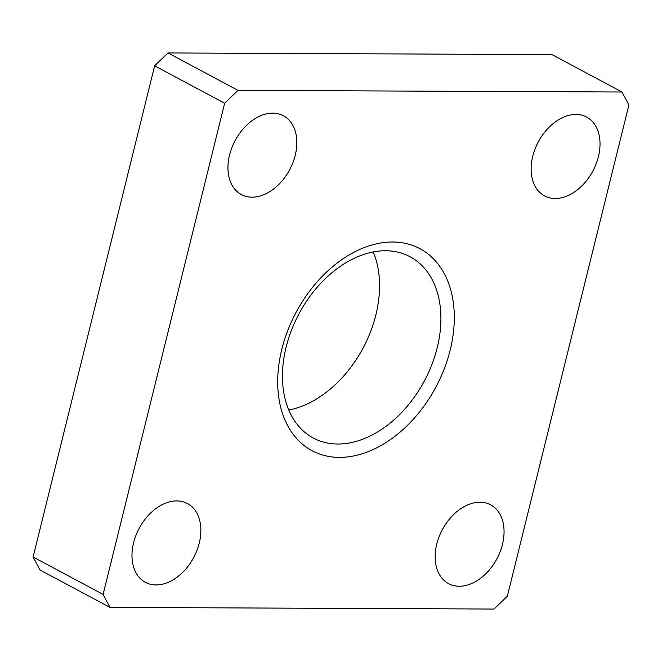 <?xml version="1.0" encoding="UTF-8"?>
<svg xmlns="http://www.w3.org/2000/svg" width="662" height="662" viewBox="0 0 662 662"><rect width="100%" height="100%" fill="white"/><g stroke="black" fill="none" stroke-linecap="round" stroke-linejoin="round"><path stroke-width="0.99" d="M621.99 92.01L551.992 54.615L167.958 52.952L237.964 90.355L621.99 92.01L628.9 104.985L507.349 596.164L494.042 609.048L110.008 607.385L40.01 569.99L33.1 557.015L154.651 65.836L224.658 103.239L103.106 594.418L33.1 557.015M237.964 90.355L224.658 103.239M167.958 52.952L154.651 65.836M103.106 594.418L110.008 607.385M295.235 155.297A44.668 30.924 -61.9 0 1 241.34 194.562A44.668 30.924 -61.9 0 1 229.548 155.016A44.668 30.924 -61.9 0 1 283.444 115.759A44.668 30.924 -61.9 0 1 295.235 155.297M199.27 543.072A44.668 30.924 -61.9 0 1 145.375 582.337A44.668 30.924 -61.9 0 1 133.583 542.79A44.668 30.924 -61.9 0 1 187.478 503.534A44.668 30.924 -61.9 0 1 199.27 543.072M502.458 544.379A44.668 30.924 -61.9 0 1 448.563 583.644A44.668 30.924 -61.9 0 1 436.763 544.098A44.668 30.924 -61.9 0 1 490.658 504.841A44.668 30.924 -61.9 0 1 502.458 544.379M598.423 156.604A44.668 30.924 -61.9 0 1 544.528 195.869A44.668 30.924 -61.9 0 1 532.728 156.323A44.668 30.924 -61.9 0 1 586.623 117.066A44.668 30.924 -61.9 0 1 598.423 156.604M437.218 347.716A102.742 71.115 -61.9 0 1 313.258 438.012A102.742 71.115 -61.9 0 1 286.133 347.062A102.742 71.115 -61.9 0 1 410.092 256.765A102.742 71.115 -61.9 0 1 437.218 347.716M373.227 251.957A102.742 71.115 -61.9 0 1 375.867 314.938A102.742 71.115 -61.9 0 1 288.773 410.043M450.193 350.066A114.509 79.258 -61.9 0 1 339.349 457.384A114.509 79.258 -61.9 0 1 281.805 349.337A114.509 79.258 -61.9 0 1 392.649 242.011A114.509 79.258 -61.9 0 1 450.193 350.066"/></g></svg>
